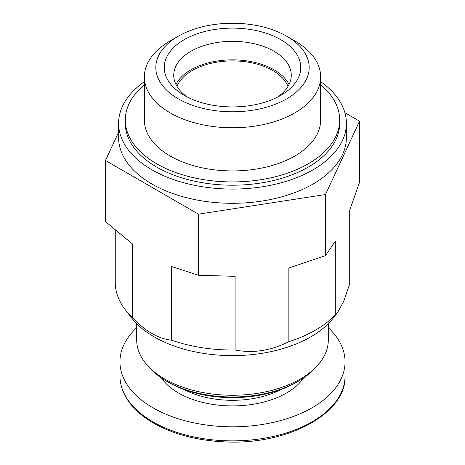 <?xml version="1.0" encoding="UTF-8"?>
<svg xmlns="http://www.w3.org/2000/svg" width="465" height="465" viewBox="0 0 465 465"><rect width="100%" height="100%" fill="white"/><g stroke="black" fill="none" stroke-linecap="round" stroke-linejoin="round"><path stroke-width="0.7" d="M118.604 132.165L105.468 160.477L198.462 214.167L325.494 194.515L359.532 121.173L359.532 182.274L349.715 210.157L349.715 283.83L343.809 301.134L337.793 312.189L333.417 317.862A110.548 63.821 180 0 1 175.119 346.355A110.548 63.821 180 0 1 131.583 317.862L125.469 309.963A117.244 67.692 180 0 1 115.256 282.331L115.256 230.222M328.307 323.646L328.307 339.944A95.807 55.312 180 0 1 232.5 395.256A95.807 55.312 180 0 1 136.693 339.944L136.693 323.646M315.776 367.292A93.128 53.766 180 0 1 298.35 381.242A93.128 53.766 180 0 1 166.65 381.242A93.128 53.766 180 0 1 149.224 367.292M298.35 381.242L296.455 382.34A90.448 52.22 180 0 1 168.545 382.34L166.65 381.242M328.307 327.72A112.553 64.984 180 0 1 345.053 361.822A112.553 64.984 180 0 1 232.5 426.806A112.553 64.984 180 0 1 119.947 361.822A112.553 64.984 180 0 1 136.693 327.72M337.793 312.189L335.312 314.869L335.312 241.19L325.494 255.616L288.858 268.014L288.858 341.688C270.938 350.709 253.018 353.481 235.098 350.005A117.244 67.692 180 0 1 171.637 340.188C158.53 338.857 145.411 331.283 132.287 317.467A117.244 67.692 180 0 1 125.469 309.963M235.098 350.005L235.098 276.332L198.462 275.268L171.637 266.515L171.637 340.188M132.287 317.467L132.287 243.794L105.468 221.578L105.468 160.477M349.744 210.081L349.744 282.331A117.244 67.692 180 0 1 349.715 283.83M335.312 314.869A117.244 67.692 180 0 1 288.858 341.688M294.833 40.897L286.719 36.218A76.678 44.268 180 0 1 286.719 98.824A76.678 44.268 180 0 1 178.281 98.824A76.678 44.268 180 0 1 178.281 36.218A76.678 44.268 180 0 1 286.719 36.218L294.833 40.897A88.147 50.894 180 0 1 320.647 76.888A88.147 50.894 180 0 1 232.5 127.776A88.147 50.894 180 0 1 144.353 76.888A88.147 50.894 180 0 1 170.167 40.897L178.281 36.218M280.755 95.377A68.239 39.397 180 0 1 184.245 95.377A68.239 39.397 180 0 1 184.245 39.659A68.239 39.397 180 0 1 280.755 39.659A68.239 39.397 180 0 1 280.755 95.377L280.755 95.377M320.647 76.888L320.647 120.034A88.147 50.894 180 0 1 232.5 170.928A88.147 50.894 180 0 1 144.353 120.034L144.353 76.888M320.647 84.816A107.194 61.892 180 0 1 339.694 120.034A107.194 61.892 180 0 1 232.5 181.925A107.194 61.892 180 0 1 125.306 120.034A107.194 61.892 180 0 1 144.353 84.816M339.694 120.034L339.694 123.318A107.194 61.892 180 0 1 232.5 185.21A107.194 61.892 180 0 1 125.306 123.318L125.306 120.034M320.647 81.677A113.896 65.757 180 0 1 346.396 123.318A113.896 65.757 180 0 1 232.5 189.075A113.896 65.757 180 0 1 118.604 123.318A113.896 65.757 180 0 1 144.353 81.677M346.396 123.318L346.396 137.541A113.896 65.757 180 0 1 232.5 203.298A113.896 65.757 180 0 1 118.604 137.541L118.604 123.318M359.532 121.173L344.908 112.728M198.462 275.268L198.462 214.167M325.494 255.616L325.494 194.515M187.848 97.313A58.764 33.928 180 0 1 173.736 75.254A58.764 33.928 180 0 1 232.5 41.327A58.764 33.928 180 0 1 291.264 75.254A58.764 33.928 180 0 1 277.152 97.313M175.968 84.52A58.764 33.928 180 0 1 232.5 59.851A58.764 33.928 180 0 1 289.032 84.52M177.002 86.409A56.945 32.881 180 0 1 232.5 60.898A56.945 32.881 180 0 1 287.998 86.409M281.342 389.362A72.36 41.774 180 0 1 183.658 389.362M303.575 377.964A76.376 44.094 180 0 1 232.5 405.922A76.376 44.094 180 0 1 161.425 377.964M345.053 361.822L345.053 375.889A112.553 64.984 180 0 1 232.5 440.872A112.553 64.984 180 0 1 119.947 375.889L119.947 361.822M345.053 375.889C346.762 414.135 285.307 446.266 221.834 441.709C196.015 440.14 173.643 434.165 154.723 423.784C147.004 419.459 140.459 414.577 135.088 409.136C125.108 398.924 120.057 387.839 119.947 375.889"/></g></svg>

